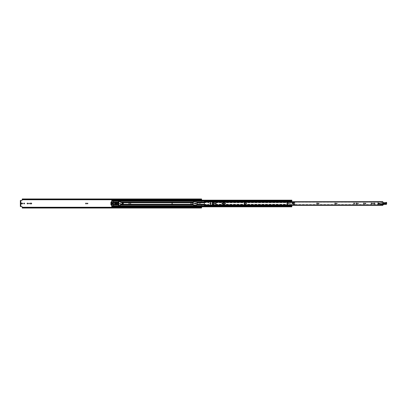 <?xml version="1.0" encoding="UTF-8"?>
<svg xmlns="http://www.w3.org/2000/svg" width="407" height="407" viewBox="0 0 407 407"><rect width="100%" height="100%" fill="white"/><g stroke="black" fill="none" stroke-linecap="round" stroke-linejoin="round"><path stroke-width="0.31" stroke-dasharray="2.04 1.53" d="M24.512 203.5A0.392 0.392 0 0 0 24.12 203.108A0.392 0.392 0 0 0 23.728 203.5A0.392 0.392 0 0 0 24.12 203.892A0.392 0.392 0 0 0 24.512 203.5M29.019 203.195A0.305 0.305 0 0 0 28.719 203.5A0.305 0.305 0 0 0 29.019 203.805A0.305 0.305 0 0 0 29.324 203.5A0.305 0.305 0 0 0 29.019 203.195M27.508 203.108A0.392 0.392 0 0 0 27.116 203.5A0.392 0.392 0 0 0 27.508 203.892A0.392 0.392 0 0 0 27.9 203.5A0.392 0.392 0 0 0 27.508 203.108M87.556 203.195A0.305 0.305 0 0 0 87.256 203.5A0.305 0.305 0 0 0 87.556 203.805A0.305 0.305 0 0 0 87.861 203.5A0.305 0.305 0 0 0 87.556 203.195M86.045 203.108A0.392 0.392 0 0 0 85.653 203.5A0.392 0.392 0 0 0 86.045 203.892A0.392 0.392 0 0 0 86.442 203.5A0.392 0.392 0 0 0 86.045 203.108M130.611 203.195A0.305 0.305 0 0 0 130.306 203.5A0.305 0.305 0 0 0 130.611 203.805A0.305 0.305 0 0 0 130.912 203.5A0.305 0.305 0 0 0 130.611 203.195A0.305 0.305 0 0 0 130.306 203.5A0.305 0.305 0 0 0 130.611 203.805A0.305 0.305 0 0 0 130.912 203.5A0.305 0.305 0 0 0 130.611 203.195M129.1 203.108A0.392 0.392 0 0 0 128.709 203.5A0.392 0.392 0 0 0 129.1 203.892A0.392 0.392 0 0 0 129.492 203.5A0.392 0.392 0 0 0 129.1 203.108A0.392 0.392 0 0 0 128.709 203.5A0.392 0.392 0 0 0 129.1 203.892A0.392 0.392 0 0 0 129.492 203.5A0.392 0.392 0 0 0 129.1 203.108M172.141 203.108A0.392 0.392 0 0 0 171.749 203.5A0.392 0.392 0 0 0 172.141 203.892A0.392 0.392 0 0 0 172.532 203.5A0.392 0.392 0 0 0 172.141 203.108A0.392 0.392 0 0 0 171.749 203.5A0.392 0.392 0 0 0 172.141 203.892A0.392 0.392 0 0 0 172.532 203.5A0.392 0.392 0 0 0 172.141 203.108M191.025 203.108A0.392 0.392 0 0 0 190.634 203.5A0.392 0.392 0 0 0 191.025 203.892A0.392 0.392 0 0 0 191.417 203.5A0.392 0.392 0 0 0 191.025 203.108A0.392 0.392 0 0 0 190.634 203.5A0.392 0.392 0 0 0 191.025 203.892A0.392 0.392 0 0 0 191.417 203.5A0.392 0.392 0 0 0 191.025 203.108M192.536 203.195A0.305 0.305 0 0 0 192.231 203.5A0.305 0.305 0 0 0 192.536 203.805A0.305 0.305 0 0 0 192.842 203.5A0.305 0.305 0 0 0 192.536 203.195A0.305 0.305 0 0 0 192.231 203.5A0.305 0.305 0 0 0 192.536 203.805A0.305 0.305 0 0 0 192.842 203.5A0.305 0.305 0 0 0 192.536 203.195M201.597 200.168L201.409 203.124L201.597 202.605L197.197 202.605L197.197 205.006L197.197 202.605M200.173 200.168L200.173 199.018M200.173 207.982L200.173 207.662L201.597 207.672L200.173 207.672L200.173 206.939L201.597 206.832L201.597 207.992M201.597 202.137L196.891 202.137L196.891 204.996L201.597 204.863L201.597 206.827M118.574 202.014L118.478 202.014A18.432 18.432 0 0 0 118.432 202.778L118.422 203.291L118.427 202.981L117.018 202.981A0.621 0.621 0 0 0 116.921 202.991L116.214 203.098A0.402 0.402 0 0 0 116.214 203.902L118.422 203.709A18.432 18.432 0 0 1 118.422 203.291L117.018 203.291L117.018 202.981M118.956 203.612L118.956 202.65M117.018 203.291A0.31 0.31 0 0 0 116.967 203.297L116.265 203.592L116.992 203.709L116.967 204.019L118.427 204.019L118.422 203.709L118.432 204.222A18.432 18.432 0 0 0 118.478 204.986L118.574 204.986M197.197 205.006L201.597 204.863M196.891 204.996L201.597 204.996L201.597 206.939M197.197 202.259L201.597 202.259L201.597 202.605M201.597 202.259L201.597 201.994L197.197 201.994M201.597 199.008L201.597 201.994L196.891 202.004M197.197 202.737L201.597 202.737L196.891 202.747L196.891 204.253L201.597 204.797L197.965 204.263A0.356 0.356 0 0 1 197.96 204.202L197.96 203.241A0.356 0.356 0 0 1 198.316 202.879L199.211 202.879L199.206 203.49L199.491 203.49A0.595 0.595 0 0 0 199.608 203.48L201.409 203.124L199.608 203.48A0.595 0.595 0 0 1 199.491 203.49L199.206 203.49L199.211 202.879L198.316 202.879A0.356 0.356 0 0 0 197.96 203.241L197.96 204.202A0.356 0.356 0 0 0 197.965 204.253L197.197 204.263M198.153 204.518L196.891 204.518L196.891 204.863M196.891 204.518L196.891 204.253M22.253 199.598L200.147 199.578L22.253 199.552L22.253 199.277L22.253 199.547L200.147 199.547L200.147 199.008M22.253 207.417L22.253 207.723L22.253 207.422L200.147 207.422L22.253 207.402M200.147 207.417L22.253 207.453L200.147 207.448L200.147 207.992M118.432 204.222L116.951 204.222L118.427 203.999A18.432 18.432 0 0 0 118.478 204.986L118.956 204.986L118.956 202.014L118.478 202.014A18.432 18.432 0 0 0 118.427 202.981L116.951 202.778L118.432 202.778M22.253 198.967L22.014 200.468L20.66 200.468L20.66 206.532L22.014 206.532L22.253 207.244L200.173 207.244M194.8 203.108A0.392 0.392 0 0 0 194.409 203.5A0.392 0.392 0 0 0 194.8 203.892L195.528 203.892A0.392 0.392 0 0 0 195.92 203.5A0.392 0.392 0 0 0 195.528 203.108L194.8 203.108M31.283 203.892A0.392 0.392 0 0 0 31.68 203.5A0.392 0.392 0 0 0 31.283 203.108L30.561 203.108A0.392 0.392 0 0 0 30.169 203.5A0.392 0.392 0 0 0 30.561 203.892L31.283 203.892M21.5 203.108A0.392 0.392 0 0 0 21.103 203.5A0.392 0.392 0 0 0 21.5 203.892L22.222 203.892A0.392 0.392 0 0 0 22.614 203.5A0.392 0.392 0 0 0 22.222 203.108L21.5 203.108M22.253 208.033L22.253 207.768L200.173 207.55M201.597 207.733L201.597 207.422L201.597 207.733L22.253 207.733L201.597 207.733M201.597 199.267L201.597 199.578L201.597 199.267L22.253 199.267L201.597 199.267M22.253 199.232L200.173 199.45M200.173 199.578L201.597 199.578L200.173 199.578M22.253 199.578L200.147 199.578M200.173 207.422L201.597 207.422L200.173 207.422M22.253 207.768L22.253 207.244M20.66 200.468L20.35 200.468L20.35 206.532L20.66 206.532M200.173 199.328L201.597 199.338L200.173 199.328M200.173 200.061L201.597 200.061M196.891 202.137L196.891 202.483L201.597 202.483M196.891 202.747L196.891 202.483M118.422 203.709A18.432 18.432 0 0 1 118.422 203.291L116.219 203.118L116.265 203.592L118.422 203.709M292.735 203.19A0.31 0.31 0 0 0 292.424 203.5A0.31 0.31 0 0 0 292.735 203.81A0.31 0.31 0 0 0 293.045 203.5A0.31 0.31 0 0 0 292.735 203.19M210.47 204.253A0.392 0.392 0 0 0 210.862 203.861L210.862 203.139A0.392 0.392 0 0 0 210.47 202.747A0.392 0.392 0 0 0 210.078 203.139L210.078 203.861A0.392 0.392 0 0 0 210.47 204.253M214.255 203.195A0.305 0.305 0 0 0 213.95 203.5A0.305 0.305 0 0 0 214.255 203.805A0.305 0.305 0 0 0 214.555 203.5A0.305 0.305 0 0 0 214.255 203.195M215.761 203.108A0.392 0.392 0 0 0 215.369 203.5A0.392 0.392 0 0 0 215.761 203.892A0.392 0.392 0 0 0 216.158 203.5A0.392 0.392 0 0 0 215.761 203.108M225.005 203.078A0.422 0.422 0 0 0 224.583 203.5A0.422 0.422 0 0 0 225.005 203.922A0.422 0.422 0 0 0 225.427 203.5A0.422 0.422 0 0 0 225.005 203.078M246.128 203.195A0.305 0.305 0 0 0 245.823 203.5A0.305 0.305 0 0 0 246.128 203.805A0.305 0.305 0 0 0 246.428 203.5A0.305 0.305 0 0 0 246.128 203.195M244.617 203.108A0.392 0.392 0 0 0 244.225 203.5A0.392 0.392 0 0 0 244.617 203.892A0.392 0.392 0 0 0 245.009 203.5A0.392 0.392 0 0 0 244.617 203.108M318.65 203.195A0.305 0.305 0 0 0 318.345 203.5A0.305 0.305 0 0 0 318.65 203.805A0.305 0.305 0 0 0 318.951 203.5A0.305 0.305 0 0 0 318.65 203.195M317.139 203.108A0.392 0.392 0 0 0 316.748 203.5A0.392 0.392 0 0 0 317.139 203.892A0.392 0.392 0 0 0 317.531 203.5A0.392 0.392 0 0 0 317.139 203.108M336.752 203.195A0.305 0.305 0 0 0 336.447 203.5A0.305 0.305 0 0 0 336.752 203.805A0.305 0.305 0 0 0 337.052 203.5A0.305 0.305 0 0 0 336.752 203.195M335.241 203.108A0.392 0.392 0 0 0 334.849 203.5A0.392 0.392 0 0 0 335.241 203.892A0.392 0.392 0 0 0 335.633 203.5A0.392 0.392 0 0 0 335.241 203.108M357.921 203.195A0.305 0.305 0 0 0 357.616 203.5A0.305 0.305 0 0 0 357.921 203.805A0.305 0.305 0 0 0 358.221 203.5A0.305 0.305 0 0 0 357.921 203.195M356.41 203.108A0.392 0.392 0 0 0 356.018 203.5A0.392 0.392 0 0 0 356.41 203.892A0.392 0.392 0 0 0 356.802 203.5A0.392 0.392 0 0 0 356.41 203.108M354.136 203.078A0.422 0.422 0 0 0 353.714 203.5A0.422 0.422 0 0 0 354.136 203.922A0.422 0.422 0 0 0 354.558 203.5A0.422 0.422 0 0 0 354.136 203.078M365.471 203.195A0.305 0.305 0 0 0 365.171 203.5A0.305 0.305 0 0 0 365.471 203.805A0.305 0.305 0 0 0 365.776 203.5A0.305 0.305 0 0 0 365.471 203.195M363.96 203.108A0.392 0.392 0 0 0 363.568 203.5A0.392 0.392 0 0 0 363.96 203.892A0.392 0.392 0 0 0 364.351 203.5A0.392 0.392 0 0 0 363.96 203.108M371.515 203.108A0.392 0.392 0 0 0 371.123 203.5A0.392 0.392 0 0 0 371.515 203.892A0.392 0.392 0 0 0 371.906 203.5A0.392 0.392 0 0 0 371.515 203.108M373.026 203.195A0.305 0.305 0 0 0 372.72 203.5A0.305 0.305 0 0 0 373.026 203.805A0.305 0.305 0 0 0 373.326 203.5A0.305 0.305 0 0 0 373.026 203.195M374.537 203.108A0.392 0.392 0 0 0 374.14 203.5A0.392 0.392 0 0 0 374.537 203.892A0.392 0.392 0 0 0 374.928 203.5A0.392 0.392 0 0 0 374.537 203.108M378.922 203.19A0.31 0.31 0 0 0 378.612 203.5A0.31 0.31 0 0 0 378.922 203.81A0.31 0.31 0 0 0 379.232 203.5A0.31 0.31 0 0 0 378.922 203.19M381.898 203.668A0.31 0.31 0 0 0 381.588 203.978A0.31 0.31 0 0 0 381.898 204.283A0.31 0.31 0 0 0 382.204 203.978A0.31 0.31 0 0 0 381.898 203.668M205.596 201.287L205.596 201.979L204.406 201.979L205.596 201.969L205.596 201.648L204.406 201.643L204.406 202.014L382.85 201.953L382.85 205.047L205.652 204.97L382.85 204.813M204.406 202.014L204.406 205.047L205.596 205.031L205.596 205.591L204.406 205.591L204.406 205.021L205.652 204.813M222.37 203.892L223.474 203.892A0.392 0.392 0 0 0 223.87 203.5A0.392 0.392 0 0 0 223.474 203.108L222.37 203.108A0.392 0.392 0 0 0 221.978 203.5A0.392 0.392 0 0 0 222.37 203.892M212.571 203.892L212.917 203.892A0.392 0.392 0 0 0 213.309 203.5A0.392 0.392 0 0 0 212.917 203.108L212.571 203.108A0.392 0.392 0 0 0 212.179 203.5A0.392 0.392 0 0 0 212.571 203.892M377.732 203.5L377.732 202.905L378.505 202.905L378.505 203.5L377.732 203.5L377.732 202.905L378.505 202.905L378.505 203.5L377.732 203.5M205.596 201.979L205.652 201.648M205.652 205.352L205.652 205.031L382.85 205.281L382.85 204.97L204.406 204.986M382.85 201.719L205.652 201.719L382.85 201.714M205.652 205.245L382.85 205.245L205.652 205.281L205.652 204.97M205.652 202.03L382.85 201.969L205.652 201.755L382.85 201.745L382.85 202.03L205.652 202.03L205.652 201.755M205.652 205.281L382.85 205.281L205.652 205.286M204.406 201.648L204.406 201.287M204.406 205.357L205.596 205.357L205.596 205.031M205.596 205.352L204.406 205.342L205.596 205.357M205.596 201.409L204.406 201.409M377.91 203.322L378.327 203.083L377.91 203.322M382.259 203.988A0.361 0.361 0 0 0 381.908 203.612A0.361 0.361 0 0 0 381.532 203.963A0.361 0.361 0 0 0 381.883 204.339A0.361 0.361 0 0 0 382.259 203.988A0.361 0.361 0 0 0 381.908 203.612A0.361 0.361 0 0 0 381.532 203.963A0.361 0.361 0 0 0 381.883 204.339A0.361 0.361 0 0 0 382.259 203.988M382.85 204.635L380.275 204.462L380.291 203.958L379.599 203.836L380.372 203.922A0.295 0.295 0 0 0 380.606 203.551A0.295 0.295 0 0 0 380.219 203.347L379.706 203.164L379.945 202.951L383.73 202.849A0.254 0.254 0 0 1 384.188 203.032A0.254 0.254 0 0 0 383.959 202.747A0.254 0.254 0 0 0 383.679 202.991L384.06 204.294L383.679 202.991A0.254 0.254 0 0 1 383.73 202.849L383.216 202.915M379.456 204.192L379.599 203.836L379.456 204.192M385.76 203.927A0.356 0.356 0 0 0 386.131 203.586A0.356 0.356 0 0 1 385.76 203.927A0.356 0.356 0 0 0 386.131 203.586A0.356 0.356 0 0 1 385.76 203.927L384.452 203.882L385.76 203.927M382.28 203.988A0.387 0.387 0 0 0 381.908 203.592A0.387 0.387 0 0 0 381.512 203.963A0.387 0.387 0 0 0 381.883 204.36A0.387 0.387 0 0 0 382.28 203.988M382.855 202.813L379.945 202.951L379.634 203.719A0.295 0.295 0 0 1 379.711 203.536L380.219 203.347A0.295 0.295 0 0 1 380.428 203.352L380.591 203.51A0.295 0.295 0 0 0 380.428 203.352L379.904 203.312L380.591 203.51A0.295 0.295 0 0 1 380.372 203.922L380.876 203.729M385.816 204.243A6.929 6.929 0 0 0 384.06 204.294A6.929 6.929 0 0 1 385.816 204.243A0.595 0.595 0 0 0 386.487 203.658A0.595 0.595 0 0 1 385.816 204.243M386.497 202.686L386.487 203.658L386.497 202.686M386.324 202.503L386.279 202.498A0.356 0.356 0 0 0 385.994 202.63A0.356 0.356 0 0 1 386.279 202.498L386.324 202.503M385.134 202.976A0.977 0.977 0 0 0 385.994 202.63A0.977 0.977 0 0 1 385.134 202.976L384.371 203.062A0.85 0.85 0 0 1 384.188 203.032A0.85 0.85 0 0 0 384.371 203.062L385.134 202.976M379.538 204.436L379.538 204.436A0.595 0.595 0 0 0 380.011 204.507A0.595 0.595 0 0 1 379.538 204.436M383.191 204.624L383.893 204.289L383.191 204.624L381.374 204.66L381.257 204.294L380.011 204.507L380.352 203.932L379.843 204.034L380.235 203.617L379.879 203.342M384.478 203.169A0.356 0.356 0 0 0 384.111 203.51A0.356 0.356 0 0 0 384.452 203.882A0.356 0.356 0 0 1 384.147 203.688A0.356 0.356 0 0 0 384.452 203.882A0.356 0.356 0 0 1 384.111 203.51A0.356 0.356 0 0 1 384.478 203.169A0.356 0.356 0 0 0 384.162 203.337A0.356 0.356 0 0 1 384.478 203.169L385.785 203.215L384.478 203.169M386.131 203.586A0.356 0.356 0 0 0 385.785 203.215A0.356 0.356 0 0 1 386.131 203.586A0.356 0.356 0 0 0 385.785 203.215A0.356 0.356 0 0 1 386.131 203.586M384.147 203.688L384.162 203.337L384.147 203.688M380.586 204.111L380.128 203.765L380.418 203.378L380.235 203.617M380.006 203.922L379.645 203.653L380.006 203.922M385.755 204.049C386.38 203.754 386.396 203.434 385.79 203.098L384.483 203.047C383.857 203.342 383.847 203.663 384.447 203.999L385.755 204.049L384.457 203.836L384.478 203.215L385.785 203.261L385.76 203.882L385.785 203.327L384.478 203.276L384.457 203.77L385.765 203.821L384.467 203.444L385.77 203.653M383.348 204.716L383.425 202.569L383.699 202.701L383.348 204.716A1.19 1.19 0 0 0 383.664 204.589L383.618 204.507M384.305 202.655L383.425 202.569M386.329 202.345L386.518 203.856A0.478 0.478 0 0 1 385.907 204.309L385.907 204.309M386.518 203.856L386.533 202.686M383.633 204.472A1.307 1.307 0 0 1 384.055 204.329L384.071 204.446A6.777 6.777 0 0 1 385.785 204.395M382.432 203.978A0.534 0.534 0 0 1 381.898 204.512A0.534 0.534 0 0 1 381.359 203.978A0.534 0.534 0 0 1 381.898 203.439A0.534 0.534 0 0 1 382.432 203.978A0.534 0.534 0 0 1 381.898 204.512A0.534 0.534 0 0 1 381.359 203.978A0.534 0.534 0 0 1 381.898 203.439A0.534 0.534 0 0 1 382.432 203.978M382.204 203.978A0.31 0.31 0 0 1 381.898 204.283A0.31 0.31 0 0 1 381.588 203.978A0.31 0.31 0 0 1 381.898 203.668A0.31 0.31 0 0 1 382.204 203.978M293.03 203.525A0.295 0.295 0 0 1 292.709 203.795A0.295 0.295 0 0 1 292.44 203.475A0.295 0.295 0 0 0 292.709 203.795A0.295 0.295 0 0 0 293.03 203.525A0.295 0.295 0 0 0 292.76 203.205A0.295 0.295 0 0 0 292.44 203.475A0.295 0.295 0 0 1 292.76 203.205A0.295 0.295 0 0 1 293.03 203.525M293.325 203.551A0.595 0.595 0 0 1 292.684 204.09L290.308 204.192L292.684 204.09A0.595 0.595 0 0 0 293.325 203.551A0.595 0.595 0 0 0 292.786 202.91A0.595 0.595 0 0 1 293.325 203.551M290.298 204.192L287.897 203.546A1.903 1.903 0 0 0 287.953 203.8L287.876 203.424L290.359 203.861L290.308 204.192M290.359 203.861L287.876 203.424A1.903 1.903 0 0 1 287.937 202.732L288.08 202.376A1.903 1.903 0 0 0 287.978 202.615L290.456 202.732L290.466 202.396L292.786 202.91L290.466 202.396M290.456 202.732L290.456 202.396M290.456 202.615L287.978 202.615L290.456 202.615M292.033 204.156L287.876 203.424A1.903 1.903 0 0 1 287.937 202.732L292.155 202.732M287.953 203.8L290.298 204.212L287.953 203.8M290.456 202.376L288.08 202.376L290.456 202.376M293.208 203.5A0.478 0.478 0 0 1 292.735 203.978A0.478 0.478 0 0 1 292.257 203.5A0.478 0.478 0 0 1 292.735 203.022A0.478 0.478 0 0 1 293.208 203.5A0.478 0.478 0 0 1 292.735 203.978A0.478 0.478 0 0 1 292.257 203.5A0.478 0.478 0 0 1 292.735 203.022A0.478 0.478 0 0 1 293.208 203.5M293.045 203.5A0.31 0.31 0 0 1 292.735 203.81A0.31 0.31 0 0 1 292.424 203.5A0.31 0.31 0 0 1 292.735 203.19A0.31 0.31 0 0 1 293.045 203.5M293.666 203.978L294.816 203.978L293.666 203.978A0.987 0.987 0 0 0 293.478 202.91L294.816 202.91L294.754 204.746L293.223 204.528A1.048 1.048 0 0 0 293.676 204.09L294.754 204.09M293.635 204.044A0.987 0.987 0 0 1 293.223 204.462L294.754 204.528L294.754 204.044M293.676 204.09L293.61 204.09A0.987 0.987 0 0 1 293.198 204.472L293.223 204.462M293.661 203.988L294.816 203.988L294.816 204.746L293.223 204.807L293.162 204.528L293.223 204.807L294.816 204.746L294.816 204.09L293.61 204.09A0.987 0.987 0 0 0 293.569 203.022L294.816 203.012L293.559 203.012M294.754 202.956L294.754 202.472L292.587 202.615A0.987 0.987 0 0 1 293.513 202.956M292.023 202.472L294.816 202.396L294.816 203.978M294.816 204.589L293.162 204.589L294.754 204.528M294.816 202.91L294.754 202.193L291.961 202.254L294.754 202.254L294.816 202.91M293.554 202.91A1.048 1.048 0 0 0 292.577 202.559L291.961 202.655L292.587 202.615A0.987 0.987 0 0 1 293.478 202.91L294.754 202.91M293.569 203.022L294.816 203.022M291.961 202.254L292.023 202.717M293.61 204.09A0.987 0.987 0 0 1 293.198 204.472L293.162 204.528M378.434 203.5L378.434 204.095A0.682 0.682 0 0 1 377.752 204.777L294.688 204.777A0.682 0.682 0 0 1 294.007 204.095L294.007 203.5M378.256 203.5L378.256 204.095A0.504 0.504 0 0 1 377.752 204.599L294.688 204.599A0.504 0.504 0 0 1 294.185 204.095L294.185 203.5M378.658 203.469A0.27 0.27 0 0 1 378.953 203.235A0.27 0.27 0 0 1 379.187 203.531A0.27 0.27 0 0 1 378.892 203.765A0.27 0.27 0 0 1 378.658 203.469A0.27 0.27 0 0 1 378.953 203.235A0.27 0.27 0 0 1 379.187 203.531A0.27 0.27 0 0 1 378.892 203.765A0.27 0.27 0 0 1 378.658 203.469M378.418 204.273L378.535 203.225A0.478 0.478 0 0 1 379.37 203.337L380.189 203.429L379.334 203.79A0.87 0.87 0 0 1 378.408 204.4L377.604 204.075L377.696 203.256L378.535 203.225A0.478 0.478 0 0 1 379.37 203.337L380.189 203.429L379.334 203.79A0.87 0.87 0 0 1 378.408 204.4L377.604 204.075L378.078 204.126L377.604 204.075L377.696 203.256L378.535 203.225L378.418 204.273M379.4 203.5A0.478 0.478 0 0 1 378.922 203.978A0.478 0.478 0 0 1 378.449 203.5A0.478 0.478 0 0 1 378.922 203.022A0.478 0.478 0 0 1 379.4 203.5A0.478 0.478 0 0 1 378.922 203.978A0.478 0.478 0 0 1 378.449 203.5A0.478 0.478 0 0 1 378.922 203.022A0.478 0.478 0 0 1 379.4 203.5M379.232 203.5A0.31 0.31 0 0 1 378.922 203.81A0.31 0.31 0 0 1 378.612 203.5A0.31 0.31 0 0 1 378.922 203.19A0.31 0.31 0 0 1 379.232 203.5M115.008 203.23A0.27 0.27 0 0 0 114.738 203.5A0.27 0.27 0 0 0 115.008 203.77A0.27 0.27 0 0 0 115.273 203.5A0.27 0.27 0 0 0 115.008 203.23A0.27 0.27 0 0 0 114.738 203.5A0.27 0.27 0 0 0 115.008 203.77A0.27 0.27 0 0 0 115.273 203.5A0.27 0.27 0 0 0 115.008 203.23M122.497 203.256L122.497 203.744L122.497 203.256M120.538 204.116L120.538 201.791L119.322 201.424L118.747 203.342L120.029 203.729L118.691 203.531L122.558 204.355A0.809 0.809 0 0 0 123.026 202.9L121.881 202.177L119.337 201.668L120.543 201.791M120.538 204.263L120.538 201.714L118.635 201.419L118.635 205.581L120.416 205.403L120.538 204.263L193.264 204.263L193.442 201.836L196.652 201.836L196.83 204.945L208.689 204.986L208.867 201.836L212.078 201.836L208.867 201.836L208.689 204.945L204.406 204.945M120.538 204.945L193.264 204.945L193.264 204.263M212.256 203.266L212.256 202.055L212.256 202.737L287.8 202.737L286.92 202.823L286.92 204.177L287.8 204.177L287.8 202.823L286.92 202.823L286.92 204.177L287.8 204.263L287.8 203.917L287.179 203.917L287.179 203.083L287.8 203.083L287.8 202.014L290.298 201.953L290.298 201.643M212.256 203.734L212.078 205.164L208.867 205.164L287.8 204.986L287.8 204.263L287.8 204.945L212.256 204.945L212.256 204.685L287.8 204.685M212.256 202.666L287.8 202.666L212.256 202.737L212.256 204.685M111.737 201.083L291.844 200.9L291.844 200.442L111.737 200.442L111.737 200.173L111.737 200.895L291.844 200.9L291.844 200.249L291.844 200.9L111.737 200.9L111.737 200.442L111.737 200.9L291.844 200.895L291.844 201.231L290.318 201.231L290.298 201.953L287.861 201.953L287.8 202.666M111.737 201.358L111.737 205.642M112.449 202.737L113.879 202.737L112.698 202.737L112.698 204.263L111.737 204.263L111.737 200.9L111.737 201.165L111.737 200.9L291.844 201.083L112.805 201.083L112.805 200.727L291.844 200.9L291.844 201.231L290.318 201.231L290.318 201.501M290.298 205.357L290.318 205.769L290.318 205.499L290.318 205.769L291.844 205.769L291.844 206.558L291.844 205.469M290.298 205.047L287.8 204.986L290.298 205.047M111.737 204.39L111.737 205.917M290.318 205.499L291.844 205.474L291.844 205.769L291.844 205.377L291.844 205.652L290.318 205.652L290.318 205.377L290.318 205.733L291.844 205.637L290.318 205.733L291.844 205.769L291.844 206.563L291.844 205.835L291.844 206.1L111.737 206.105L111.737 206.827L111.737 206.105L291.844 206.105L291.844 206.827L291.844 206.558L112.805 206.751L112.805 205.917L291.844 205.917L112.805 205.917M193.264 204.945L196.83 204.945M116.611 204.263L117.135 204.004L117.074 202.737L116.611 202.737M111.737 202.737L112.698 202.737L112.698 204.263L113.879 204.263L113.879 202.737L115.898 202.737L115.898 204.263L117.074 204.263L117.074 202.737L117.562 202.737M115.898 202.737L118.574 202.737M112.449 204.263L113.879 204.263L113.879 202.737L115.781 202.737M115.898 202.996L115.898 204.004M291.844 200.249L111.737 200.249L291.844 200.437L291.844 200.173L291.844 200.442L112.805 200.605L112.805 200.173L111.737 200.173M291.844 200.9L291.844 201.165L291.844 200.9L112.805 200.9L112.805 200.432L291.844 200.442M111.737 206.827L112.805 206.827L112.805 206.558L291.844 206.751M291.844 206.1L111.737 206.1L291.844 206.1L111.737 206.1L111.737 206.558L291.844 206.568L111.737 206.563L291.844 206.558M112.805 201.083L291.844 200.936L291.844 201.526L291.844 201.231L290.318 201.267L291.844 201.623L291.844 201.363L290.318 201.531M111.737 199.598L111.737 200.376M111.737 200.671L112.805 200.671M118.574 202.315L113.4 202.131M118.574 202.666L113.4 202.477M118.574 204.334L113.4 204.523M118.574 204.685L113.4 204.869M111.737 206.624L111.737 207.402M112.805 201.165L111.737 201.165M112.805 205.835L291.844 205.835L112.805 205.835M111.737 206.329L112.805 206.329M287.179 203.917L287.179 203.083L287.8 203.083L287.8 203.917L287.062 204.034L287.8 204.034M290.318 205.637L291.844 205.637M290.318 205.927L290.318 205.469M290.318 201.073L290.318 201.348L291.844 201.531M112.805 207.402L111.737 207.484L112.805 207.484L112.805 206.624M111.737 199.873L112.805 199.873L112.805 199.516L111.737 199.516L112.805 199.598M112.805 199.873L112.805 200.376M117.074 204.004L116.85 202.996M117.074 202.996L116.85 204.004M116.814 204.004L116.814 202.996M112.698 202.996L112.963 202.996L112.698 202.996L112.698 204.004L112.963 204.004L112.708 203.001L112.973 203.001L112.963 204.004L112.698 204.004M287.179 203.083L287.062 204.034M115.288 203.5A0.28 0.28 0 0 0 115.008 203.22A0.28 0.28 0 0 0 114.728 203.5A0.28 0.28 0 0 1 115.008 203.22A0.28 0.28 0 0 1 115.288 203.5A0.28 0.28 0 0 1 115.008 203.78A0.28 0.28 0 0 1 114.728 203.5A0.28 0.28 0 0 0 115.008 203.78A0.28 0.28 0 0 0 115.288 203.5M115.481 203.5A0.478 0.478 0 0 0 115.008 203.022A0.478 0.478 0 0 0 114.53 203.5A0.478 0.478 0 0 0 115.008 203.978A0.478 0.478 0 0 0 115.481 203.5M111.203 204.558L111.437 203.739L111.437 204.777L110.902 204.558L110.902 202.442L111.203 202.442L111.259 203.322L111.437 202.442L113.4 202.442L113.4 204.558L111.437 204.558M110.902 204.558L111.905 205.759L113.283 205.759L113.4 204.558M111.203 202.442L111.335 202.177L111.437 202.442M113.4 202.442L113.283 201.241L111.818 201.277L110.902 202.442M112.271 203.678L112.388 204.451L112.271 203.678M112.271 202.549L112.388 203.322L112.271 202.549M115.781 202.457L116.611 202.64L116.611 202.996L115.781 202.996L115.781 202.457M115.781 204.543L115.781 204.004L116.611 204.004L116.611 204.36L115.781 204.543M112.973 203.001L112.973 203.999L112.708 203.999L112.963 203.001M113.4 202.549L115.481 202.549L115.685 202.218L117.562 202.666L117.323 204.568L115.685 204.782L115.481 204.451L113.4 204.451M113.4 201.953L111.142 201.953M111.142 205.047L113.4 205.047M122.858 203.607A0.376 0.376 0 0 0 122.609 203.139A0.376 0.376 0 0 0 122.141 203.393A0.376 0.376 0 0 0 122.39 203.861A0.376 0.376 0 0 0 122.858 203.607A0.376 0.376 0 0 0 122.609 203.139A0.376 0.376 0 0 0 122.141 203.393A0.376 0.376 0 0 0 122.39 203.861A0.376 0.376 0 0 0 122.858 203.607M121.963 203.5A0.534 0.534 0 0 0 122.497 204.034A0.534 0.534 0 0 0 123.036 203.5A0.534 0.534 0 0 0 122.497 202.966A0.534 0.534 0 0 0 121.963 203.5M122.253 203.5L122.741 203.5L122.253 203.5M114.962 203.088A0.417 0.417 0 0 0 114.591 203.546A0.417 0.417 0 0 0 115.054 203.912A0.417 0.417 0 0 0 115.42 203.454A0.417 0.417 0 0 0 114.962 203.088M114.978 203.266L115.033 203.734L114.978 203.266M115.028 203.678L114.988 203.322L115.028 203.678M200.173 199.486L201.597 199.486M111.737 199.756L112.805 199.756M200.173 199.756L22.253 199.756M111.737 207.244L112.805 207.244M116.611 202.834L116.951 202.778M116.951 204.222L116.611 204.166M115.939 204.004A0.611 0.611 0 0 1 115.939 202.996M201.592 204.741L197.197 204.741M197.197 204.395L198.016 204.395M20.838 206.532L20.838 200.468M22.253 199.45L200.147 199.45M22.253 207.55L200.147 207.55M200.173 207.514L201.597 207.514M116.992 203.291L116.265 203.408L116.214 203.098M116.199 202.996L116.219 203.118A0.387 0.387 0 0 0 116.219 203.882L116.214 203.902M116.967 203.297L116.921 202.991M116.199 204.004L116.972 203.999M205.596 201.658L204.406 201.658L205.596 201.663M383.699 202.701L384.294 202.772M385.877 202.528L385.968 202.605A0.392 0.392 0 0 1 386.284 202.462M385.49 202.818A0.595 0.595 0 0 0 385.968 202.605M292.577 202.559L292.587 202.615A0.987 0.987 0 0 1 293.478 202.91M291.961 202.411L294.816 202.411M121.027 204.263L122.924 204.263M193.264 202.737L122.812 202.737M193.264 202.055L120.609 202.055M120.752 202.055L121.479 202.055M120.538 202.131L121.724 202.131M120.538 202.477L122.451 202.477M120.538 202.315L193.264 202.315M120.538 202.666L193.264 202.666M120.538 204.685L193.264 204.685M120.538 204.334L193.264 204.334M204.406 204.263L196.83 204.263M204.406 202.737L196.83 202.737M212.256 204.263L287.8 204.263L212.256 204.263M287.8 202.966L287.062 202.966M204.406 202.055L196.83 202.055M212.256 202.055L287.8 202.055L212.256 202.055M290.318 201.211L111.737 201.211M118.574 202.055L113.4 202.055M118.574 204.945L113.4 204.945M290.318 205.789L111.737 205.789M204.406 202.131L208.689 202.131M212.256 202.131L287.8 202.131M204.406 202.477L208.689 202.477M212.256 202.477L287.8 202.477M204.406 204.869L208.689 204.869M212.256 204.869L287.8 204.869M204.406 204.523L208.689 204.523M212.256 204.523L287.8 204.523M196.83 202.315L208.689 202.315M212.256 202.315L287.8 202.315M196.83 202.666L208.689 202.666M196.83 204.685L208.689 204.685M196.83 204.334L208.689 204.334M212.256 204.334L287.8 204.334M118.574 204.263L117.562 204.263M115.868 202.477L117.47 202.477M115.868 204.523L117.47 204.523M112.805 200.89L291.844 200.89M112.805 206.11L291.844 206.11M111.737 207.127L112.805 207.127M22.253 199.277L200.147 199.277M22.253 207.723L200.147 207.723M205.652 201.877L382.85 201.877M205.652 205.123L382.85 205.123M205.652 202.187L382.85 202.187M205.652 201.699L382.85 201.699M205.652 205.301L382.85 205.301M204.406 205.047L382.85 205.047M204.406 201.953L382.85 201.953M379.685 203.566L380.062 203.851M291.844 200.432L111.737 200.432M291.844 206.568L111.737 206.568M290.318 201.165L291.844 201.165M111.737 200.936L291.844 200.936M290.318 205.835L291.844 205.835M111.737 206.064L291.844 206.064M290.318 201.363L291.844 201.363"/><path stroke-width="0.61" d="M22.253 207.438L200.147 207.438L200.147 207.697L22.253 207.697L22.014 206.532L20.838 206.532L20.838 200.468L22.014 200.468L22.253 199.303L200.147 199.303L200.147 199.562L22.253 199.562M24.512 203.5A0.392 0.392 0 0 0 24.12 203.108A0.392 0.392 0 0 0 23.728 203.5A0.392 0.392 0 0 0 24.12 203.892A0.392 0.392 0 0 0 24.512 203.5M29.019 203.195A0.305 0.305 0 0 0 28.719 203.5A0.305 0.305 0 0 0 29.019 203.805A0.305 0.305 0 0 0 29.324 203.5A0.305 0.305 0 0 0 29.019 203.195M27.508 203.108A0.392 0.392 0 0 0 27.116 203.5A0.392 0.392 0 0 0 27.508 203.892A0.392 0.392 0 0 0 27.9 203.5A0.392 0.392 0 0 0 27.508 203.108M87.556 203.195A0.305 0.305 0 0 0 87.256 203.5A0.305 0.305 0 0 0 87.556 203.805A0.305 0.305 0 0 0 87.861 203.5A0.305 0.305 0 0 0 87.556 203.195M86.045 203.108A0.392 0.392 0 0 0 85.653 203.5A0.392 0.392 0 0 0 86.045 203.892A0.392 0.392 0 0 0 86.442 203.5A0.392 0.392 0 0 0 86.045 203.108M200.173 199.018L201.597 199.018L200.173 199.018L200.173 200.168L201.597 200.173L201.597 199.008L200.147 198.967L200.147 199.303M200.147 207.438L200.173 207.982L201.597 207.982L200.147 208.033L200.147 207.697M200.147 207.402L22.253 207.417L200.173 207.422L200.173 206.832L201.597 206.832L201.597 207.982L200.173 207.982M22.222 203.892A0.392 0.392 0 0 0 22.614 203.5A0.392 0.392 0 0 0 22.222 203.108L21.5 203.108A0.392 0.392 0 0 0 21.103 203.5A0.392 0.392 0 0 0 21.5 203.892L22.222 203.892M30.561 203.108A0.392 0.392 0 0 0 30.169 203.5A0.392 0.392 0 0 0 30.561 203.892L31.283 203.892A0.392 0.392 0 0 0 31.68 203.5A0.392 0.392 0 0 0 31.283 203.108L30.561 203.108M195.528 203.892A0.392 0.392 0 0 0 195.92 203.5A0.392 0.392 0 0 0 195.528 203.108L194.8 203.108A0.392 0.392 0 0 0 194.409 203.5A0.392 0.392 0 0 0 194.8 203.892L195.528 203.892M118.956 202.65L118.956 202.014L118.574 202.014M118.574 204.986L118.956 204.986L118.956 203.612M200.147 199.598L22.253 199.598L200.147 199.562M200.173 199.578L201.597 199.593M200.147 198.967L22.253 198.967L22.253 199.303M22.253 207.697L22.253 208.033L200.147 208.033M20.838 200.468L20.35 200.468M20.35 206.532L20.838 206.532M20.35 206.293L20.35 200.707M20.66 206.293L20.66 200.707M292.735 203.19A0.31 0.31 0 0 0 292.424 203.5A0.31 0.31 0 0 0 292.735 203.81A0.31 0.31 0 0 0 293.045 203.5A0.31 0.31 0 0 0 292.735 203.19M210.47 204.253A0.392 0.392 0 0 0 210.862 203.861L210.862 203.139A0.392 0.392 0 0 0 210.47 202.747A0.392 0.392 0 0 0 210.078 203.139L210.078 203.861A0.392 0.392 0 0 0 210.47 204.253M214.255 203.195A0.305 0.305 0 0 0 213.95 203.5A0.305 0.305 0 0 0 214.255 203.805A0.305 0.305 0 0 0 214.555 203.5A0.305 0.305 0 0 0 214.255 203.195M215.761 203.108A0.392 0.392 0 0 0 215.369 203.5A0.392 0.392 0 0 0 215.761 203.892A0.392 0.392 0 0 0 216.158 203.5A0.392 0.392 0 0 0 215.761 203.108M225.005 203.078A0.422 0.422 0 0 0 224.583 203.5A0.422 0.422 0 0 0 225.005 203.922A0.422 0.422 0 0 0 225.427 203.5A0.422 0.422 0 0 0 225.005 203.078M246.128 203.195A0.305 0.305 0 0 0 245.823 203.5A0.305 0.305 0 0 0 246.128 203.805A0.305 0.305 0 0 0 246.428 203.5A0.305 0.305 0 0 0 246.128 203.195M244.617 203.108A0.392 0.392 0 0 0 244.225 203.5A0.392 0.392 0 0 0 244.617 203.892A0.392 0.392 0 0 0 245.009 203.5A0.392 0.392 0 0 0 244.617 203.108M318.65 203.195A0.305 0.305 0 0 0 318.345 203.5A0.305 0.305 0 0 0 318.65 203.805A0.305 0.305 0 0 0 318.951 203.5A0.305 0.305 0 0 0 318.65 203.195M317.139 203.108A0.392 0.392 0 0 0 316.748 203.5A0.392 0.392 0 0 0 317.139 203.892A0.392 0.392 0 0 0 317.531 203.5A0.392 0.392 0 0 0 317.139 203.108M336.752 203.195A0.305 0.305 0 0 0 336.447 203.5A0.305 0.305 0 0 0 336.752 203.805A0.305 0.305 0 0 0 337.052 203.5A0.305 0.305 0 0 0 336.752 203.195M335.241 203.108A0.392 0.392 0 0 0 334.849 203.5A0.392 0.392 0 0 0 335.241 203.892A0.392 0.392 0 0 0 335.633 203.5A0.392 0.392 0 0 0 335.241 203.108M357.921 203.195A0.305 0.305 0 0 0 357.616 203.5A0.305 0.305 0 0 0 357.921 203.805A0.305 0.305 0 0 0 358.221 203.5A0.305 0.305 0 0 0 357.921 203.195M356.41 203.108A0.392 0.392 0 0 0 356.018 203.5A0.392 0.392 0 0 0 356.41 203.892A0.392 0.392 0 0 0 356.802 203.5A0.392 0.392 0 0 0 356.41 203.108M354.136 203.078A0.422 0.422 0 0 0 353.714 203.5A0.422 0.422 0 0 0 354.136 203.922A0.422 0.422 0 0 0 354.558 203.5A0.422 0.422 0 0 0 354.136 203.078M365.471 203.195A0.305 0.305 0 0 0 365.171 203.5A0.305 0.305 0 0 0 365.471 203.805A0.305 0.305 0 0 0 365.776 203.5A0.305 0.305 0 0 0 365.471 203.195M363.96 203.108A0.392 0.392 0 0 0 363.568 203.5A0.392 0.392 0 0 0 363.96 203.892A0.392 0.392 0 0 0 364.351 203.5A0.392 0.392 0 0 0 363.96 203.108M371.515 203.108A0.392 0.392 0 0 0 371.123 203.5A0.392 0.392 0 0 0 371.515 203.892A0.392 0.392 0 0 0 371.906 203.5A0.392 0.392 0 0 0 371.515 203.108M373.026 203.195A0.305 0.305 0 0 0 372.72 203.5A0.305 0.305 0 0 0 373.026 203.805A0.305 0.305 0 0 0 373.326 203.5A0.305 0.305 0 0 0 373.026 203.195M374.537 203.108A0.392 0.392 0 0 0 374.14 203.5A0.392 0.392 0 0 0 374.537 203.892A0.392 0.392 0 0 0 374.928 203.5A0.392 0.392 0 0 0 374.537 203.108M378.922 203.19A0.31 0.31 0 0 0 378.612 203.5A0.31 0.31 0 0 0 378.922 203.81A0.31 0.31 0 0 0 379.232 203.5A0.31 0.31 0 0 0 378.922 203.19M381.898 203.668A0.31 0.31 0 0 0 381.588 203.978A0.31 0.31 0 0 0 381.898 204.283A0.31 0.31 0 0 0 382.204 203.978A0.31 0.31 0 0 0 381.898 203.668M212.917 203.892A0.392 0.392 0 0 0 213.309 203.5A0.392 0.392 0 0 0 212.917 203.108L212.571 203.108A0.392 0.392 0 0 0 212.179 203.5A0.392 0.392 0 0 0 212.571 203.892L212.917 203.892M223.474 203.892A0.392 0.392 0 0 0 223.87 203.5A0.392 0.392 0 0 0 223.474 203.108L222.37 203.108A0.392 0.392 0 0 0 221.978 203.5A0.392 0.392 0 0 0 222.37 203.892L223.474 203.892M382.85 201.745L382.85 205.255M204.406 201.521L205.596 201.287L204.406 201.521L204.406 205.357L382.85 205.357M378.327 203.322L377.91 203.083L378.327 203.322M382.85 201.643L205.652 201.745M205.652 205.255L204.406 205.352L204.406 205.713L205.596 205.713L205.596 205.357M382.85 202.813L383.216 202.915M383.191 204.624L382.85 204.635M385.785 203.261L384.478 203.215L384.457 203.836L385.76 203.882L385.79 203.098C386.396 203.434 386.38 203.754 385.755 204.049L384.447 203.999C383.847 203.663 383.857 203.342 384.483 203.047L385.79 203.098M384.478 203.276L385.785 203.327L385.765 203.821L384.457 203.77L384.478 203.276L384.462 203.607L385.775 203.49L384.467 203.444M383.221 202.681L385.49 202.701A0.478 0.478 0 0 0 385.877 202.528A0.514 0.514 0 0 1 386.289 202.345L386.329 202.345A0.331 0.331 0 0 1 386.65 202.691L386.64 203.856A0.595 0.595 0 0 1 385.877 204.421L385.785 204.395A6.777 6.777 0 0 0 384.071 204.446A1.19 1.19 0 0 0 383.664 204.589A1.19 1.19 0 0 1 383.323 204.721L383.338 202.686L383.297 204.604A1.068 1.068 0 0 0 383.608 204.487A1.307 1.307 0 0 1 384.055 204.329A6.894 6.894 0 0 1 385.811 204.278L385.907 204.309A0.478 0.478 0 0 0 386.518 203.856L386.284 202.462A0.392 0.392 0 0 0 385.968 202.605A0.595 0.595 0 0 1 385.49 202.818L383.343 202.569M385.811 204.278L385.811 204.278A6.894 6.894 0 0 0 384.055 204.329L384.071 204.446A1.19 1.19 0 0 0 383.664 204.589L383.608 204.487M386.324 202.467L386.329 202.345A0.331 0.331 0 0 1 386.65 202.691L386.533 202.686M386.284 202.462L386.284 202.355A0.514 0.514 0 0 0 385.877 202.528A0.478 0.478 0 0 1 385.49 202.701L385.49 202.818M385.907 204.309L385.877 204.421A0.595 0.595 0 0 0 386.64 203.856L386.518 203.856M382.204 203.978A0.31 0.31 0 0 1 381.898 204.283A0.31 0.31 0 0 1 381.588 203.978A0.31 0.31 0 0 1 381.898 203.668A0.31 0.31 0 0 1 382.204 203.978M293.045 203.5A0.31 0.31 0 0 1 292.735 203.81A0.31 0.31 0 0 1 292.424 203.5A0.31 0.31 0 0 1 292.735 203.19A0.31 0.31 0 0 1 293.045 203.5M379.232 203.5A0.31 0.31 0 0 1 378.922 203.81A0.31 0.31 0 0 1 378.612 203.5A0.31 0.31 0 0 1 378.922 203.19A0.31 0.31 0 0 1 379.232 203.5M120.543 201.791L123.026 202.9A0.809 0.809 0 0 1 122.558 204.355L118.691 203.531L119.322 201.424L120.543 201.791L119.806 201.419L118.574 201.48L118.574 205.52L120.416 205.403L120.538 204.116M193.264 204.263L193.442 201.836L196.83 202.014L196.652 205.164L193.442 205.164L193.264 204.263L122.924 204.263M212.256 203.266L212.256 203.734M112.805 199.598L111.737 199.633L111.737 200.956L112.805 200.956L111.737 200.951L111.737 201.358M111.737 205.642L111.737 206.049L112.805 206.049L111.737 206.044L111.737 207.367L112.805 207.367L112.805 205.835L111.737 205.917M116.611 202.737L115.898 202.996M115.898 204.004L116.611 204.263M111.976 204.263L111.793 202.549L111.737 204.39M111.737 201.083L112.805 201.165L112.805 200.249M112.805 206.751L291.844 206.751M291.844 205.85L290.318 205.85L290.318 205.555L291.844 205.555L291.844 206.827L112.805 206.827M291.844 200.249L291.844 201.623L290.318 201.623L290.318 201.073L291.844 201.073M112.805 200.173L291.844 200.173L112.805 200.173L112.805 199.633M111.737 201.165L291.844 201.15M112.805 205.835L291.844 205.927M290.318 205.555L291.844 205.555M290.318 205.377L291.844 205.377M291.844 201.445L290.318 201.445M116.85 204.004L116.85 202.996M112.973 203.001L112.698 202.996L112.698 204.004L112.963 204.004L112.973 203.001L112.973 203.999M115.481 203.5A0.478 0.478 0 0 0 115.008 203.022A0.478 0.478 0 0 0 114.53 203.5A0.478 0.478 0 0 0 115.008 203.978A0.478 0.478 0 0 0 115.481 203.5M111.381 203.678L111.335 204.823L111.381 203.678M111.905 205.759L110.902 204.757L110.902 202.243L111.818 201.277L113.283 201.241L113.4 205.642L111.905 205.759M111.259 203.322L111.335 202.177L111.259 203.322M112.388 203.678L112.271 204.451L112.388 203.678M112.388 202.549L112.271 203.322L112.388 202.549M113.4 204.451L116.85 204.568L116.85 202.432L113.4 202.549M117.414 204.553L117.414 202.447L117.562 204.334L116.85 204.568M117.414 202.447L116.85 202.432M115.781 202.457L115.781 202.996L116.611 202.996L116.611 202.64L115.781 202.457M115.781 204.543L116.611 204.36L116.611 204.004L115.781 204.004L115.781 204.543M121.963 203.5A0.534 0.534 0 0 0 122.497 204.034A0.534 0.534 0 0 0 123.036 203.5A0.534 0.534 0 0 0 122.497 202.966A0.534 0.534 0 0 0 121.963 203.5M114.962 203.088A0.417 0.417 0 0 0 114.591 203.546A0.417 0.417 0 0 0 115.054 203.912A0.417 0.417 0 0 0 115.42 203.454A0.417 0.417 0 0 0 114.962 203.088M200.173 207.407L201.597 207.407M22.253 199.756L111.737 199.756M112.805 199.756L200.173 199.756M22.253 207.244L111.737 207.244M112.805 207.244L200.173 207.244M115.939 202.996A0.611 0.611 0 0 1 116.183 202.9L116.611 202.834M116.611 204.166L116.183 204.1A0.611 0.611 0 0 1 115.939 204.004M204.406 202.014L382.85 202.014M204.406 204.986L382.85 204.986M205.596 205.479L204.406 205.479M385.755 204.049L385.77 203.653M120.538 204.263L121.027 204.263M122.812 202.737L193.264 202.737M121.479 202.055L193.264 202.055M121.724 202.131L193.264 202.131M122.451 202.477L193.264 202.477M120.538 204.869L193.264 204.869M120.538 204.945L193.264 204.945M120.538 204.523L193.264 204.523M196.83 204.263L204.406 204.263M196.83 202.737L204.406 202.737M196.83 202.055L204.406 202.055M111.737 201.211L290.318 201.211M113.4 202.055L118.574 202.055M113.4 204.945L118.574 204.945M111.737 205.789L290.318 205.789M196.83 204.945L204.406 204.945M196.83 202.131L204.406 202.131M196.83 202.477L204.406 202.477M196.83 204.869L204.406 204.869M196.83 204.523L204.406 204.523M117.562 202.737L118.574 202.737M117.562 204.263L118.574 204.263M113.4 202.131L118.574 202.131M113.4 202.477L115.542 202.477M117.47 202.477L118.574 202.477M113.4 204.869L118.574 204.869M113.4 204.523L115.542 204.523M117.47 204.523L118.574 204.523M112.805 200.442L291.844 200.442M112.805 200.89L291.844 200.89M112.805 206.558L291.844 206.558M112.805 206.11L291.844 206.11M290.318 205.469L291.844 205.469M291.844 201.531L290.318 201.531M112.805 206.161L111.737 206.161M111.737 200.839L112.805 200.839M290.318 201.623L291.844 201.623"/></g></svg>

